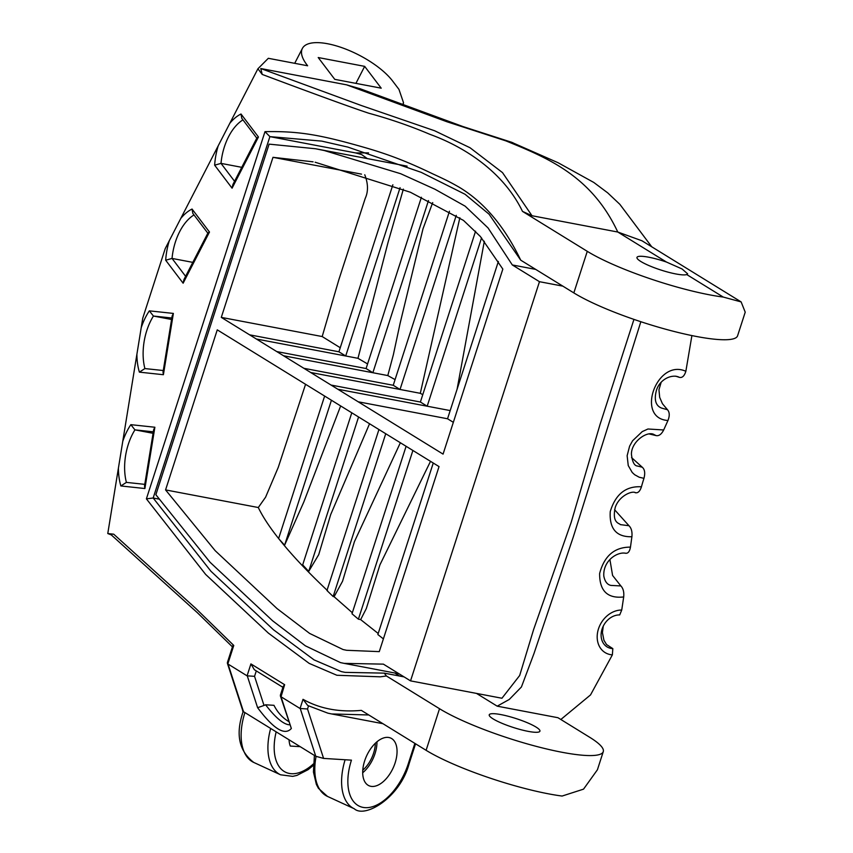 <?xml version="1.0" encoding="UTF-8"?>
<svg xmlns="http://www.w3.org/2000/svg" width="853" height="853" viewBox="0 0 853 853"><rect width="100%" height="100%" fill="white"/><g stroke="black" fill="none" stroke-linecap="round" stroke-linejoin="round"><path stroke-width="1.28" d="M475.569 231.206L420.39 402.03L427.182 406.209L481.55 237.88M364.764 174.769C368.219 183.715 368.368 191.616 365.201 198.45L338.929 279.475L322.189 336.551L221.29 317.38L443.07 454.116L502.833 269.09L480.356 236.473L463.467 220.394L410.368 192.234L315.13 162.23M498.365 261.455L447.548 418.77L453.338 422.331M415.272 451.941L217.259 329.855L165.567 489.91L215.18 550.686L277.033 608.573L309.628 633.427L343.087 649.549L346.67 650.295L379.276 651.628L439.039 466.591L415.272 451.941M392.87 184.781L338.929 351.799L345.71 355.978L400.068 187.692M421.403 197.256L366.086 368.539L372.868 372.729L428.473 200.562M449.467 211.213L393.244 385.279L400.025 389.469L456.27 215.34M305.566 384.298L278.238 467.401L265.582 497.203L258.299 507.524L165.567 489.91M361.491 174.14L272.981 157.325L221.29 317.38M433.26 463.03L377.858 634.547L383.392 638.897M406.103 446.29L352.001 613.776L358.399 619.182L412.895 450.469M378.945 429.539L326.955 590.521L333.16 596.546M400.356 442.75L354.421 541.655L342.543 581.256L334.088 596.716L333.15 596.535L385.737 433.729M351.788 412.799L302.676 564.857L308.701 571.414L358.58 416.978M324.63 396.059L278.611 538.531L279.08 539.096C291.182 554.375 307.336 571.553 327.52 590.628M340.656 405.932L303.732 502.193L284.603 545.184L279.08 539.096M284.603 545.184L331.422 400.238M403.362 189.121L388.126 242.081L357.972 358.313L367.568 363.932M357.972 358.313L256.369 339.004M322.189 336.551L340.24 347.725M369.552 423.749L330.676 514.615L318.723 554.653L308.701 571.414M430.509 461.334L379.905 564.91L366.31 608.573L360.659 619.609L358.399 619.182M432.706 202.587L423.013 228.764L400.036 323.618L393.382 354.645L387.795 375.565L283.527 355.754M387.795 375.565L395.078 379.606M459.852 217.75L420.305 393.318L310.684 372.494M450.192 410.581L337.831 389.235M484.323 241.271L457.08 389.267M420.305 393.318L422.779 394.662M272.981 157.325L313.094 161.835M360.659 619.609L378.199 633.48M334.088 596.716L352.332 612.742M258.299 507.524C262.724 516.694 269.495 527.026 278.632 538.542M562.852 286.139L539.469 281.693L512.312 264.952L535.695 269.388M512.312 264.952L488.033 227.911L465.152 206.17L434.955 189.238L400.686 173.724L324.364 150.554L315.535 148.753L269.1 144.136L155.864 494.729L210.041 562.244L272.565 620.739L305.374 645.828L340.454 662.6L344.185 663.378L383.381 664.135L410.538 680.875L501.948 698.244L519.68 675.491L533.583 629.631L571.169 522.388L600.107 424.261L633.95 319.395M539.469 281.693L410.538 680.875M288.677 721.489A44.388 36.05 93.6 0 1 273.973 705.314L265.592 704.791L264.025 705.463L254.546 676.333L256.295 670.916M414.867 743.379L408.31 763.691A48.824 27.168 -65.3 0 1 365.105 807.652A48.824 27.168 -65.3 0 1 351.447 760.151L323.596 758.413L307.528 708.992L308.53 705.921M242.732 710.4L242.636 710.869A4.436 0.778 17.9 0 0 243.286 711.573L315.77 756.27L323.596 758.413M560.837 719.495L590.521 694.928L612.369 654.859L612.827 648.611A17.753 14.213 121.7 0 1 611.238 648.451A17.753 14.213 121.7 0 1 601.333 632.158A17.753 14.213 121.7 0 1 616.474 615.226A17.753 14.213 121.7 0 1 619.705 614.928L621.73 610.044L623.692 596.951C624.172 592.099 623.234 588.421 620.867 585.936L610.812 585.403C607.165 584.561 604.82 581.415 603.796 575.978C602.922 560.336 617.839 551.401 625.718 553.288M625.334 553.181C627.925 553.714 629.631 551.699 630.463 547.125L631.902 536.75C632.382 531.792 631.401 528.124 628.97 525.725L620.323 524.616C619.673 523.145 611.686 523.529 615.258 507.354C619.225 495.55 632.563 490.294 635.602 492.799M635.005 492.576C637.767 493.46 639.91 491.531 641.445 486.786A199.239 159.532 -58.3 0 1 643.951 478.341C645.337 473.148 644.783 469.438 642.266 467.231L637.575 466.047C634.355 465.909 632.297 461.953 631.423 454.148C631.348 441.332 647.768 430.264 654.304 434.721L656.149 435.606C658.985 436.118 661.501 434.241 663.677 429.976L667.963 420.497C669.797 415.806 669.648 412.223 667.515 409.76L661.31 407.99M661.352 408.011C655.552 405.538 653.931 399.567 656.501 390.109C660.041 379.02 671.855 374.051 678.743 377.047L679.361 377.357C682.219 378.05 684.383 376.034 685.855 371.3C656.895 358.047 635.027 418.418 667.963 420.497M685.855 371.3L691.9 335.581M640.848 321.72L573.269 537.038L533.957 653.611L521.428 686.974L509.284 699.449L497.192 706.167L557.958 717.714L589.636 737.248A93.201 16.324 17.9 0 1 603.274 751.632A93.201 16.324 17.9 0 1 536.91 746.535A93.201 16.324 17.9 0 1 439.53 708.726L386.42 675.981L384.266 673.134L345.07 672.367L341.339 671.599L314.085 659.902L273.45 629.738L210.926 571.243L153.167 498.003L269.889 136.629L321.794 141.118L347.917 147.111L421.179 172.338L465.088 194.292L489.078 214.199L520.725 260.165C504.475 226.29 483.843 201.905 458.829 187.01C450.533 182.307 447.068 180.441 432.567 173.777C406.689 161.324 388.158 154.318 365.479 147.74C320.195 134.721 299.136 131.031 264.995 131.65L146.396 498.845L205.637 574.421L268.386 633.118L309.181 663.389L336.892 675.267L380.353 676.824L386.42 675.981M609.916 559.568L612.593 575.466L620.867 585.936M614.597 509.742L628.97 525.725M656.149 435.606L649.464 434.017M631.572 457.603L642.266 467.231M679.361 377.357L675.693 376.162M661.096 382.517L658.953 389.725L659.689 397.37L662.44 403.714L667.515 409.76M603.274 626.102L602.421 632.574L603.945 640.304L606.568 644.569L612.827 648.611M185.613 276.319L172.039 258.427L165.685 260.229L183.128 283.217L209.486 232.037L192.053 209.049A48.824 27.968 -79.2 0 0 180.751 218.475L218.229 145.778A48.824 27.968 -79.2 0 0 214.647 165.183L232.08 188.182L258.448 137.002L241.015 114.014A48.824 27.968 -79.2 0 0 229.809 123.312L257.915 68.773L262.202 74.424A32144.367 12099.602 27.3 0 0 260.783 68.539L346.563 84.831L360.243 88.787M367.312 158.594L361.619 154.553L355.669 152.932L269.889 136.629L264.995 131.65M282.919 687.326L254.333 669.701L250.921 663.911L247.071 675.832L227.815 663.922L227.378 662.557L232.986 645.199L233.775 645.444L195.54 608.2L113.705 534.181L107.777 533.541L118.407 468.148A48.824 27.968 -79.2 0 0 120.87 485.954L126.393 482.393A44.388 25.419 100.8 0 1 134.934 429.859L153.071 433.303M227.378 663.261L242.785 710.634A4.436 3.156 -18 0 0 243.521 711.722L228.05 664.103M603.274 751.632L597.42 769.769L583.527 789.153L562.106 796.052A93.201 16.324 -162.1 0 1 426.105 750.309L361.331 710.378C340.635 712.266 322.295 709.174 306.323 701.091L303.018 699.321L300.053 708.491L281.032 696.762L284.635 684.703L250.921 663.911M520.725 260.165L573.834 292.91A93.201 16.324 -162.1 0 0 671.215 330.719A93.201 16.324 -162.1 0 0 737.578 335.815L745.159 312.369M686.74 274.549A26.635 4.66 -162.1 0 1 658.111 269.1A26.635 4.66 -162.1 0 1 636.978 257.403A26.635 4.66 -162.1 0 1 666.492 262.063L682.059 268.962L687.646 273.824L686.74 274.549L723.269 297.068A93.201 16.324 17.9 0 1 587.269 251.326L522.494 211.395C503.963 172.924 466.069 147.473 429.848 134.316C410.517 126.084 390.152 119.047 368.763 113.214C350.38 107.115 314.853 94.182 262.17 74.414M120.87 485.954L144.903 488.534L144.509 485.986L153.657 429.72L154.873 427.246L130.84 424.666A48.824 27.968 -79.2 0 0 122.757 441.374L136.906 354.198A48.824 27.968 -79.2 0 0 139.38 372.143L163.403 374.712L163.008 372.175L172.157 315.909L173.372 313.424L149.339 310.855A48.824 27.968 -79.2 0 0 141.214 327.68L142.771 318.116L165.215 248.618L169.331 240.631A48.824 27.968 -79.2 0 0 165.685 260.229M300.053 708.491L307.528 708.992M247.071 675.832L254.546 676.333M247.317 676.002L257.617 707.702L264.014 705.463M280.797 696.581L280.36 695.227L283.207 686.43L284.635 684.703M280.37 695.931L291.342 728.483L281.032 696.762M289.732 724.741L288.911 724.773C282.972 723.952 275.188 717.288 265.592 704.791M303.018 699.321L307.709 705.495L327.915 713.172L331.636 713.95L368.795 714.974M364.626 760.972A26.187 14.576 -65.3 0 1 390.834 738.133A26.187 14.576 -65.3 0 1 393.116 768.02A26.187 14.576 -65.3 0 1 368.922 785.698A26.187 14.576 -65.3 0 1 364.626 760.972M146.396 498.845L153.167 498.003L158.679 499.048M404.066 676.887L384.266 673.134M528.167 731.362A26.635 4.66 -162.1 0 1 501.724 723.195A26.635 4.66 -162.1 0 1 489.238 714.803A26.635 4.66 -162.1 0 1 518.763 719.463A26.635 4.66 -162.1 0 1 539.928 731.17A26.635 4.66 -162.1 0 1 528.167 731.362M232.442 646.883L197.501 612.827L110.41 534.127A32147.054 1223.991 -170.8 0 0 113.705 534.181M723.269 297.068L741.129 301.909L641.978 240.781L617.775 232.027L532.005 215.734L522.494 211.395M532.005 215.734L502.502 172.615L470.056 147.761L434.614 130.754L361.352 105.527L260.783 68.539M241.015 114.014L241.794 118.354L256.796 138.133M258.448 137.002L256.913 137.909L232.88 184.568L232.08 188.182M229.809 123.312L218.229 145.778M214.647 165.183L221.002 163.381A44.388 25.419 100.8 0 1 242.956 119.889M180.751 218.475L169.331 240.631M183.128 283.217L183.917 279.603L207.951 232.944L209.486 232.037M192.053 209.049L192.831 213.389L207.833 233.178M194.004 214.935A44.388 25.419 100.8 0 0 172.039 258.427L192.799 262.372M149.339 310.855L153.433 316.036L171.57 319.491M141.214 327.68L136.906 354.198M139.38 372.143L144.893 368.571A44.388 25.419 100.8 0 1 153.433 316.036L171.816 318.009M163.275 370.533L144.893 368.571M122.757 441.374L118.407 468.148M144.775 484.355L126.393 482.393M130.84 424.666L134.934 429.859L153.316 431.831M111.306 534.927L107.777 533.541M306.398 65.542L306.824 64.711L307.634 65.777L268.322 58.303L257.915 68.773M741.129 301.909L745.223 312.177M241.751 167.327L221.002 163.381L234.564 181.284M364.668 66.363L381.216 88.179L334.76 79.35L318.212 57.535L364.668 66.363L355.914 83.37M306.824 64.711A53.259 20.046 -152.7 0 1 302.367 48.461A53.259 20.046 -152.7 0 1 342.895 48.035A53.259 20.046 -152.7 0 1 392.604 81.003L398.948 89.362L403.512 102.712L402.819 104.674M375.32 743.283A23.521 13.094 -65.3 0 1 362.77 770.184M300.213 746.674L290.297 746.055A26.187 14.576 -65.3 0 1 289.05 739.796M376.962 741.801A26.187 14.576 -65.3 0 1 362.696 772.765M512.93 142.739L505.914 140.894L512.93 142.739M420.39 402.03L331.049 385.055M447.548 418.77L358.207 401.795M338.929 351.799L249.577 334.824M366.086 368.539L276.735 351.564M393.244 385.279L303.892 368.304M621.73 610.044A23.628 18.915 121.7 0 0 617.636 610.449A23.628 18.915 121.7 0 0 597.356 633.96A23.628 18.915 121.7 0 0 612.369 654.859M630.463 547.125C614.555 547.061 604.276 555.857 599.627 573.515C599.51 590.926 607.528 598.742 623.692 596.951M641.445 486.796C625.931 485.89 615.546 494.143 610.268 511.533C609.17 528.711 616.378 537.123 631.902 536.75M663.677 429.976L647.971 428.995L642.234 431.607L632.595 440.756L629.599 446.162L627.136 455.715L628.245 465.557L632.212 472.455L634.632 474.705L639.206 477.232L643.951 478.341M399.599 676.045L394.822 672.996M346.563 84.831L446.951 121.766L505.914 140.894C547.306 157.805 591.364 175.611 617.775 232.027L666.492 262.063M368.539 152.879L355.669 152.932M227.815 663.922L233.775 645.444M439.53 708.726L426.105 750.309M587.269 251.326L573.834 292.91M163.403 374.712L173.372 313.424M144.903 488.534L154.873 427.246M300.299 708.672L315.77 756.27M257.617 707.702C273.536 728.995 284.774 735.926 291.342 728.483M476.507 693.414L497.192 706.167M345.102 759.756A53.259 29.642 114.7 0 0 354.24 808.74C364.807 818.592 400.078 797.843 409.184 763.51A4.436 0.778 -162.1 0 1 408.31 763.691M314.416 755.427L313.435 771.986L316.367 784.408L318.382 788.247L327.445 796.393A53.259 29.642 -65.3 0 1 316.068 756.43M313.371 763.947A48.824 27.168 -65.3 0 1 282.119 769.95A48.824 27.168 -65.3 0 1 276.169 731.853M270.657 728.451A53.259 29.642 114.7 0 0 280.562 774.791L292.696 776.369L296.908 775.409L308.061 769.694L313.296 765.418M243.404 710.933C235.311 733.793 238.765 750.96 253.767 762.443A53.259 29.642 -65.3 0 1 244.907 712.575M315.535 148.753L407.116 166.154M344.185 663.378L399.055 673.806M511.949 142.376L463.008 126.575L359.593 88.541M331.636 713.95L382.944 723.696M302.367 48.461L294.711 63.325M403.106 104.78L403.448 102.978M253.767 762.443L280.562 774.791M651.745 246.805L619.843 204.315L607.699 192.863L593.784 182.446L558.065 162.72L511.075 142.056M354.24 808.74L327.445 796.393M409.184 763.51L415.55 743.805"/></g></svg>
